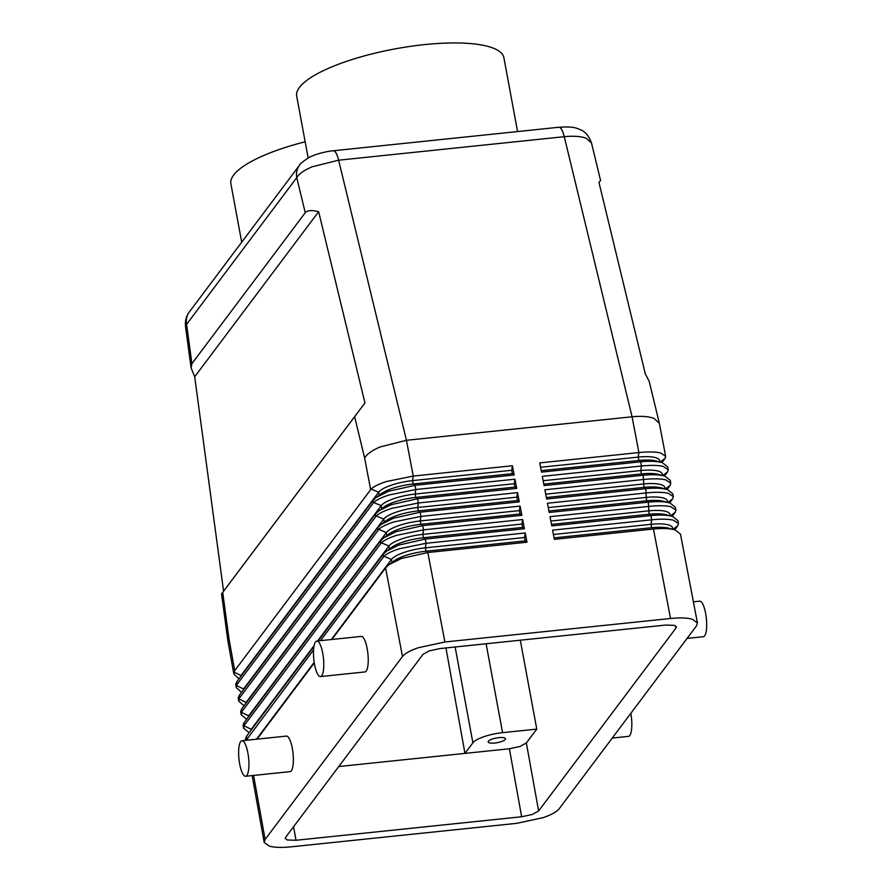 <?xml version="1.0" encoding="UTF-8"?>
<svg xmlns="http://www.w3.org/2000/svg" width="892" height="892" viewBox="0 0 892 892"><rect width="100%" height="100%" fill="white"/><g stroke="black" fill="none" stroke-linecap="round" stroke-linejoin="round"><path stroke-width="1.34" d="M246.147 740.293L313.549 649.933M313.928 646.522L246.526 736.268L245.556 738.911M675.289 529.993L668.922 528.22A28.577 7.727 169.5 0 0 651.651 527.707L653.468 529.023L670.528 618.49C679.871 617.565 687.119 617.799 692.292 619.182L697.421 622.928L680.484 534.13L675.289 529.993C670.115 528.432 662.834 528.109 653.468 529.023L554.322 539.348L552.572 530.127L651.706 519.802C661.061 518.854 668.298 518.988 673.415 520.181L678.455 523.492L677.92 520.683L672.724 516.546C667.551 514.985 660.27 514.662 650.904 515.576L551.769 525.912L550.007 516.68L649.142 506.355C658.497 505.418 665.733 505.541 670.851 506.745L675.891 510.046L675.356 507.236L670.16 503.099C664.986 501.538 657.716 501.215 648.339 502.14L549.204 512.465L547.443 503.233L646.588 492.908C655.932 491.971 663.169 492.094 668.286 493.298L673.337 496.61L672.791 493.789L667.595 489.663C662.422 488.091 655.152 487.779 645.775 488.693L546.64 499.018L544.878 489.786L644.024 479.461C653.368 478.525 660.604 478.658 665.722 479.851L670.773 483.163L670.238 480.342L665.031 476.216C659.857 474.655 652.587 474.332 643.221 475.246L544.075 485.571L542.314 476.339L641.459 466.014C650.803 465.078 658.04 465.211 663.169 466.404L668.208 469.716L667.673 466.895L662.466 462.77C657.293 461.209 650.023 460.885 640.657 461.8L541.511 472.124L539.749 462.903L638.895 452.567C648.239 451.631 655.475 451.765 660.604 452.958L665.644 456.269L665.053 458.432L661.931 462.602M665.644 456.269L659.355 423.321L654.014 418.426C648.729 416.419 641.415 415.873 632.071 416.787L406.44 440.291L338.637 160.192L564.268 136.688C573.612 135.774 580.915 136.298 586.189 138.238L591.496 143.01L600.55 180.385L598.978 182.503L645.273 373.759L649.22 381.442L659.355 423.321M234.708 670.628L228.965 638.717L227.861 640.735L233.871 674.096L234.708 670.628L371.128 489.05C373.826 486.463 378.988 483.943 386.615 481.502L413.252 476.072L512.398 465.747L511.718 470.285L512.342 473.663L514.16 474.979L415.014 485.304L388.488 491.302L376.134 497.48L372.778 500.724L236.737 681.878L235.722 684.298L236.313 687.654M222.721 592.388L221.562 593.938L223.58 591.206L194.69 376.758L191.1 367.917L191.903 363.657L305.254 212.709C307.194 210.311 311.654 209.966 318.645 211.694L364.94 402.961L222.721 592.388L228.965 638.717M185.503 326.383L186.606 324.342A17.862 16.491 -143.1 0 1 189.394 311.865A17.862 16.491 -143.1 0 1 189.416 311.832L299.578 165.143A17.862 16.491 36.9 0 0 299.556 165.176A17.862 16.491 36.9 0 0 299.489 165.254A17.862 16.491 36.9 0 0 296.757 177.642C299.021 173.817 304.172 170.194 312.211 166.782L338.637 160.192A17.862 4.85 84.1 0 0 335.37 152.053A17.862 4.85 84.1 0 0 333.273 150.759A17.862 4.85 84.1 0 0 333.106 150.793M675.567 625.872L675.98 628.024L676.348 626.842L674.296 625.348L665.588 625.069L439.957 648.573L429.32 650.859L422.986 654.371L285.618 837.309L285.25 838.48L287.302 839.985L296.01 840.264L293.568 826.728M354.637 416.72L364.638 458.042C366.88 454.128 372.009 450.438 380.037 446.97L406.44 440.291L413.252 476.072L412.572 480.61L511.718 470.285M249.202 732.722L243.639 728.273L244.508 725.018L381.386 542.827C384.084 540.24 389.247 537.72 396.873 535.278L423.51 529.848L522.656 519.523L524.418 528.755L425.272 539.08L398.735 545.09L386.381 551.267L383.025 554.501L318.143 640.913M320.507 640.668L383.95 556.274C386.649 553.687 391.811 551.167 399.438 548.725L426.075 543.295L525.221 532.97L526.982 542.202L427.837 552.527L401.3 558.526L388.945 564.703L386.002 567.412L331.88 639.475M385.589 567.948L402.482 656.512C404.89 653.49 410.164 650.558 418.315 647.726L444.896 641.995L427.837 552.527L426.019 551.211L525.154 540.887L526.982 542.202M697.421 622.928L696.485 625.883L559.117 808.821C556.708 811.843 551.434 814.775 543.284 817.607L516.702 823.338L291.071 846.842C281.727 847.768 274.48 847.534 269.306 846.151L264.177 842.383L265.114 839.439L253.584 775.427M239.011 678.857L233.882 674.096M246.649 719.264L241.197 714.737L242.055 711.426L378.821 529.38C381.52 526.793 386.682 524.273 394.309 521.831L420.946 516.412L520.092 506.087L521.853 515.308L422.708 525.633L396.182 531.643L383.816 537.82L380.46 541.054L244.085 722.676L243.092 725.252L243.627 728.285M244.096 705.795L238.766 701.19L239.614 697.823L376.257 515.944C378.955 513.346 384.118 510.837 391.744 508.384L418.381 502.965L517.527 492.64L519.289 501.862L420.143 512.198L393.617 518.196L381.252 524.373L377.907 527.607L241.632 709.073L240.639 711.593L241.186 714.737M241.554 692.337L236.324 687.643L237.16 684.231L373.692 502.497C376.391 499.91 381.553 497.39 389.18 494.948L415.817 489.518L514.963 479.194L516.724 488.426L417.579 498.751L391.053 504.749L378.687 510.926L375.342 514.171L239.19 695.481L238.175 697.945L238.755 701.201M678.455 523.492L677.864 525.656L674.753 529.826M675.891 510.046L675.3 512.209L672.189 516.39M673.337 496.61L672.735 498.773L669.624 502.943M670.773 483.163L670.171 485.326L667.06 489.496M668.208 469.716L667.617 471.879L664.495 476.049M612.246 738.074L628.526 736.379A17.862 4.85 -95.9 0 0 630.822 713.332M687.096 638.393L703.375 636.698A17.862 4.85 -95.9 0 0 705.639 613.451A17.862 4.85 -95.9 0 0 699.674 601.175L693.396 601.821M241.933 740.739L286.365 736.101A17.862 4.85 84.1 0 1 292.331 748.388A17.862 4.85 84.1 0 1 290.067 771.636L245.623 776.263A17.862 4.85 -95.9 0 0 247.887 753.015A17.862 4.85 -95.9 0 0 241.933 740.739A17.862 4.85 -95.9 0 0 239.669 763.976A17.862 4.85 -95.9 0 0 245.623 776.263M316.783 641.047L361.227 636.42A17.862 4.85 84.1 0 1 367.192 648.707A17.862 4.85 84.1 0 1 364.928 671.944L320.484 676.571A17.862 4.85 -95.9 0 0 322.748 653.334A17.862 4.85 -95.9 0 0 316.783 641.047A17.862 4.85 -95.9 0 0 314.519 664.295A17.862 4.85 -95.9 0 0 320.484 676.571M509.399 748.767L521.642 816.76L532.279 814.474L538.612 810.962L526.358 742.958L520.025 746.47L509.399 748.767L338.77 766.54M455.132 646.99L472.894 742.824A24.998 6.768 -10.5 0 1 483.977 736.669A24.998 6.768 -10.5 0 1 502.575 732.667L486.107 643.756M498.851 737.639A8.786 2.375 -10.5 0 1 505.463 738.732A8.786 2.375 -10.5 0 1 494.804 743.025A8.786 2.375 -10.5 0 1 488.18 741.932A8.786 2.375 -10.5 0 1 498.851 737.639M241.71 242.2L230.883 183.752A105.367 28.511 -10.5 0 1 305.153 141.795M517.572 131.559L503.891 57.712A105.367 28.511 169.5 0 0 424.559 44.6A105.367 28.511 169.5 0 0 296.69 96.113L308.153 157.973M472.894 742.824L464.955 753.394L445.955 647.949M520.292 640.2L536.772 729.098L526.358 742.958M536.772 729.098L502.575 732.667M675.98 628.024L538.612 810.962M521.642 816.76L296.01 840.264M662.466 462.77L656.111 460.997A28.577 7.727 169.5 0 0 638.839 460.484L541.232 470.653M659.98 462.067L659.723 460.662A28.577 7.727 169.5 0 0 638.204 457.105L540.585 467.274M665.031 476.216L658.675 474.444A28.577 7.727 169.5 0 0 641.393 473.931L543.797 484.1M662.544 475.514L662.288 474.109A28.577 7.727 169.5 0 0 640.768 470.552L543.15 480.721M666.792 489.418L661.24 487.891A28.577 7.727 169.5 0 0 643.957 487.378L546.35 497.546M665.109 488.961L664.852 487.556A28.577 7.727 169.5 0 0 643.333 483.999L545.714 494.168M667.595 489.663L666.803 489.418M670.16 503.099L663.793 501.337A28.577 7.727 169.5 0 0 646.522 500.825L548.914 510.982M667.673 502.397L667.417 500.992A28.577 7.727 169.5 0 0 645.897 497.435L548.279 507.604M672.724 516.546L666.357 514.784A28.577 7.727 169.5 0 0 649.086 514.26L551.479 524.429M670.238 515.844L669.97 514.439A28.577 7.727 169.5 0 0 648.462 510.882L550.843 521.051M672.802 529.29L672.535 527.886A28.577 7.727 169.5 0 0 651.026 524.329L651.651 527.707L554.043 537.876M299.5 165.254C299.534 164.24 302.578 161.731 308.61 157.728C314.207 154.238 328.434 150.96 333.273 150.77L558.916 127.255A17.862 4.85 84.1 0 1 561.001 128.548A17.862 4.85 84.1 0 1 564.268 136.688L632.071 416.787L638.895 452.567L638.204 457.105L638.839 460.484L640.657 461.8L641.459 466.014L640.768 470.552L641.393 473.931L643.221 475.246L643.957 487.378L645.775 488.693L646.522 500.825L648.339 502.14L649.086 514.26L650.904 515.576L651.706 519.802L651.026 524.329L553.397 534.498M240.505 676.861A28.577 7.727 -10.5 0 1 241.275 675.155L378.643 492.217A28.577 7.727 -10.5 0 1 412.572 480.61L413.197 483.988L512.342 473.663M512.398 465.747L514.16 474.979M376.123 497.48L381.397 493.599A28.577 7.727 -10.5 0 1 413.197 483.988L415.014 485.304L415.817 489.518L415.137 494.057L514.283 483.72L514.907 487.11L516.724 488.426M670.528 618.49L444.896 641.995M243.07 690.308A28.577 7.727 -10.5 0 1 243.839 688.602L381.207 505.664A28.577 7.727 -10.5 0 1 415.137 494.057L415.761 497.435L514.907 487.11M514.963 479.194L514.283 483.72M378.687 510.926L383.95 507.046A28.577 7.727 -10.5 0 1 415.761 497.435L417.579 498.751L418.381 502.965L417.701 507.492L516.847 497.167L517.471 500.546L519.289 501.862M245.635 703.755A28.577 7.727 -10.5 0 1 246.393 702.049L383.772 519.111A28.577 7.727 -10.5 0 1 417.701 507.492L418.326 510.882L517.471 500.546M517.527 492.64L516.847 497.167M381.252 524.373L386.515 520.493A28.577 7.727 -10.5 0 1 418.326 510.882L420.143 512.198L420.946 516.412L420.266 520.939L519.4 510.614L520.036 513.993L521.853 515.308M248.199 717.201A28.577 7.727 -10.5 0 1 248.957 715.484L386.336 532.557A28.577 7.727 -10.5 0 1 420.266 520.939L420.89 524.318L520.036 513.993M520.092 506.087L519.4 510.614M383.816 537.809L389.079 533.929A28.577 7.727 -10.5 0 1 420.89 524.318L422.708 525.633L423.51 529.848L422.83 534.386L521.965 524.061L522.601 527.44L524.418 528.755M250.763 730.637A28.577 7.727 -10.5 0 1 251.522 728.931L314.095 645.607M317.585 640.969L388.901 545.993A28.577 7.727 -10.5 0 1 422.83 534.386L423.455 537.764L522.601 527.44M522.656 519.523L521.965 524.061M386.381 551.256L391.644 547.376A28.577 7.727 -10.5 0 1 423.455 537.764L425.272 539.08L426.075 543.295L425.395 547.833L524.529 537.508L525.154 540.887M256.461 739.223L314.196 662.343M331.311 639.542L391.454 559.44A28.577 7.727 -10.5 0 1 425.395 547.833L426.019 551.211A28.577 7.727 -10.5 0 0 394.208 560.823L388.945 564.703M525.221 532.97L524.529 537.508M314.285 662.912L257.019 739.167M402.482 656.512L265.114 839.439M194.69 376.758L318.645 211.694M364.94 402.961L223.58 591.206M246.95 738.621L246.526 736.268M191.903 363.657L186.606 324.342L296.757 177.642L305.254 212.709M383.025 554.501L383.471 556.82M244.508 725.018L244.085 722.676M380.46 541.054L380.906 543.373M242.055 711.426L241.632 709.073M377.907 527.607L378.342 529.926M239.614 697.823L239.19 695.481M375.342 514.171L375.777 516.49M237.16 684.231L236.737 681.878M364.638 458.042L370.648 489.597M372.778 500.724L373.213 503.043M665.053 458.432L660.169 462.123M667.617 471.879L662.734 475.559M670.171 485.326L665.298 489.006M672.735 498.773L667.863 502.452M675.3 512.209L670.427 515.899M677.864 525.656L672.992 529.346M371.128 489.05L378.643 492.217L379.2 495.216M233.994 672.077L241.375 675.712M373.692 502.497L381.207 505.664L381.765 508.663M236.492 685.502L243.94 689.148M376.257 515.944L383.772 519.111L384.329 522.11M239 698.927L246.504 702.595M378.821 529.38L386.336 532.557L386.883 535.546M241.52 712.351L249.069 716.042M244.04 725.776L251.622 729.489M381.386 542.827L388.901 545.993L389.447 548.993M246.582 739.212L248.556 740.048M383.95 556.274L391.454 559.44L392.012 562.439M245.802 740.327L245.545 738.911M227.861 640.679L221.562 593.938M191.1 367.917L185.514 326.394M264.177 842.383L252.146 775.583M558.905 127.266C574.236 126.296 576.143 128.035 581.038 129.998C585.609 131.949 589.099 136.286 591.496 143.01M189.505 311.721C186.227 316.125 184.9 321.008 185.525 326.372"/></g></svg>
